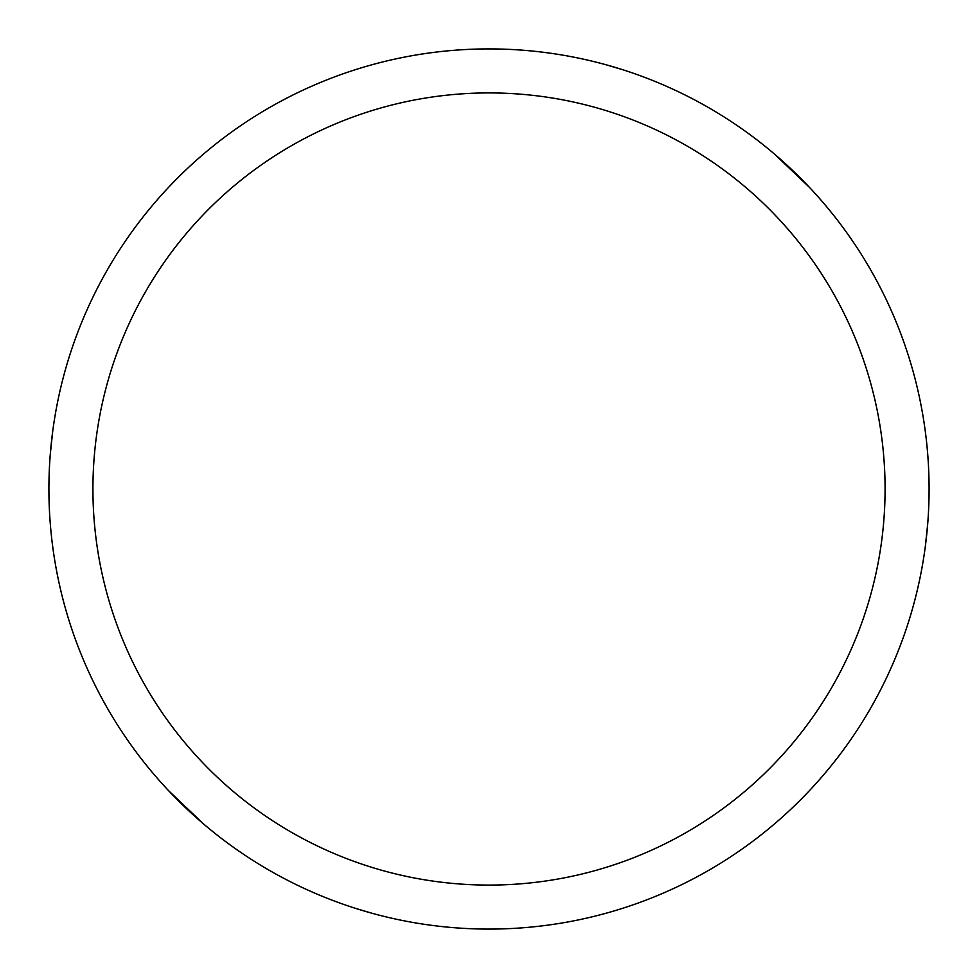 <?xml version="1.0" encoding="UTF-8"?>
<svg xmlns="http://www.w3.org/2000/svg" width="978" height="978" viewBox="0 0 978 978"><rect width="100%" height="100%" fill="white"/><g stroke="black" fill="none" stroke-linecap="round" stroke-linejoin="round"><path stroke-width="1.47" d="M518.316 928.11L519.171 928.049M925.371 546.017L927.719 523.695M489 48.912A440.088 440.088 0 0 1 929.088 489A440.088 440.088 0 0 1 489 929.088A440.088 440.088 0 0 1 48.912 489A440.088 440.088 0 0 1 489 48.912M489 92.922A396.078 396.078 0 0 1 885.078 489A396.078 396.078 0 0 1 489 885.078A396.078 396.078 0 0 1 92.922 489A396.078 396.078 0 0 1 489 92.922M52.629 431.983L50.281 454.305M459.684 49.89L458.829 49.951M607.46 65.159L622.583 69.682M774.527 154.121L809.539 187.458M370.54 912.841L355.417 908.317M203.473 823.879L168.46 790.542"/></g></svg>
